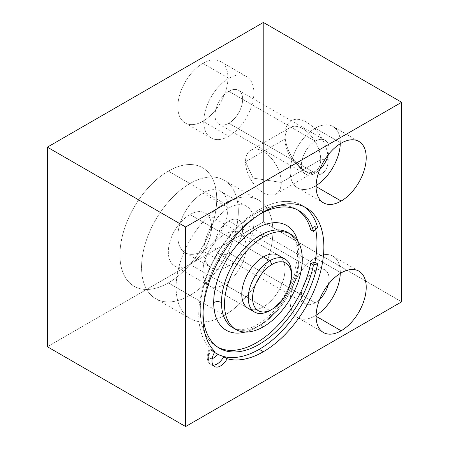<?xml version="1.0" encoding="UTF-8"?>
<svg xmlns="http://www.w3.org/2000/svg" width="449" height="449" viewBox="0 0 449 449"><rect width="100%" height="100%" fill="white"/><g stroke="black" fill="none" stroke-linecap="round" stroke-linejoin="round"><path stroke-width="0.34" stroke-dasharray="2.25 1.68" d="M299.247 257.675A5.5 3.177 180 0 1 297.636 255.43A5.5 3.177 180 0 1 299.247 253.185A60.492 34.927 120 0 0 297.709 240.956A60.492 34.927 -60 0 1 299.247 253.185A60.492 34.927 -60 0 1 245.115 332.058A60.492 34.927 120 0 0 299.247 253.185A5.5 3.177 0 0 0 297.636 255.43A5.5 3.177 0 0 0 299.247 257.675A54.991 31.75 120 0 0 287.854 232.503A54.991 31.75 -60 0 1 299.247 257.675A54.991 31.75 -60 0 1 260.358 325.025A54.991 31.75 120 0 0 299.247 257.675M263.383 326.771L260.358 325.025L263.383 326.771M224.5 234.479L263.383 256.929L224.5 234.479A30.549 17.64 120 0 0 202.897 271.892A30.549 17.64 120 0 0 224.5 284.369A30.549 17.64 -60 0 1 209.223 285.878A30.549 17.64 -60 0 1 204.542 261.397A30.549 17.64 -60 0 1 224.5 234.479A30.549 17.64 -60 0 1 239.777 232.964A30.549 17.64 -60 0 1 244.458 257.445A30.549 17.64 -60 0 1 224.5 284.369A30.549 17.64 120 0 0 246.103 246.95A30.549 17.64 120 0 0 224.5 234.479M174.661 265.926L248.112 308.328A30.549 17.64 120 0 0 263.383 306.819L224.5 284.369L263.383 306.819A30.549 17.64 120 0 0 283.341 279.895A30.549 17.64 120 0 0 278.661 255.414L205.21 213.011A30.549 17.64 120 0 0 189.938 214.521A30.549 17.64 120 0 0 169.98 241.444A30.549 17.64 120 0 0 174.661 265.926A30.549 17.64 120 0 0 189.938 264.41L269.866 310.556L189.938 264.41A30.549 17.64 -60 0 1 168.336 251.94A30.549 17.64 -60 0 1 189.938 214.521A30.549 17.64 -60 0 1 211.541 226.992A30.549 17.64 -60 0 1 189.938 264.41A30.549 17.64 120 0 0 209.896 237.487A30.549 17.64 120 0 0 205.21 213.011M168.336 171.12L224.5 203.549A68.433 39.512 120 0 0 179.791 263.849A68.433 39.512 120 0 0 190.286 318.689A68.433 39.512 120 0 0 224.5 315.299L168.336 282.87A68.433 39.512 -60 0 1 134.116 286.26A68.433 39.512 -60 0 1 123.627 231.42A68.433 39.512 -60 0 1 168.336 171.12A68.433 39.512 120 0 0 119.945 254.931A68.433 39.512 120 0 0 168.336 282.87A68.433 39.512 120 0 0 216.721 199.059A68.433 39.512 120 0 0 168.336 171.12A68.433 39.512 -60 0 1 202.55 167.73A68.433 39.512 -60 0 1 213.039 222.564A68.433 39.512 -60 0 1 168.336 282.87L224.5 315.299A68.433 39.512 120 0 0 269.209 254.993A68.433 39.512 120 0 0 258.714 200.159A68.433 39.512 120 0 0 224.5 203.549L168.336 171.12A68.433 39.512 120 0 0 123.627 231.42A68.433 39.512 120 0 0 134.116 286.26A68.433 39.512 120 0 0 168.336 282.87L189.938 295.341A68.433 39.512 -60 0 1 155.719 298.731A68.433 39.512 -60 0 1 145.229 243.897A68.433 39.512 -60 0 1 189.938 183.59L168.336 171.12A68.433 39.512 -60 0 1 216.721 199.059A68.433 39.512 -60 0 1 168.336 282.87A68.433 39.512 -60 0 1 119.945 254.931A68.433 39.512 -60 0 1 168.336 171.12L189.938 183.59A68.433 39.512 -60 0 1 224.152 180.201A68.433 39.512 -60 0 1 234.642 235.04A68.433 39.512 -60 0 1 189.938 295.341L168.336 282.87A68.433 39.512 120 0 0 213.039 222.564A68.433 39.512 120 0 0 202.55 167.73A68.433 39.512 120 0 0 168.336 171.12M315.232 128.212L341.156 143.18L315.232 128.212A35.437 20.463 120 0 0 290.172 171.619A35.437 20.463 120 0 0 315.232 186.088A35.437 20.463 -60 0 1 297.513 187.839A35.437 20.463 -60 0 1 292.08 159.446A35.437 20.463 -60 0 1 315.232 128.212A35.437 20.463 -60 0 1 332.95 126.461A35.437 20.463 -60 0 1 340.275 143.708A35.437 20.463 120 0 0 315.232 128.212M316.096 186.582L315.232 186.088A35.437 20.463 120 0 0 316.113 185.56A35.437 20.463 -60 0 1 315.232 186.088L316.096 186.582M228.822 91.299L315.232 141.182A19.554 11.287 120 0 0 302.458 158.413A19.554 11.287 120 0 0 305.455 174.083A19.554 11.287 120 0 0 315.232 173.112L228.822 123.228A19.554 11.287 -60 0 1 219.045 124.193A19.554 11.287 -60 0 1 216.048 108.529A19.554 11.287 -60 0 1 228.822 91.299A19.554 11.287 120 0 0 214.992 115.241A19.554 11.287 120 0 0 228.822 123.228A19.554 11.287 120 0 0 242.645 99.28A19.554 11.287 120 0 0 228.822 91.299A19.554 11.287 -60 0 1 238.599 90.328A19.554 11.287 -60 0 1 241.596 105.998A19.554 11.287 -60 0 1 228.822 123.228L315.232 173.112A19.554 11.287 120 0 0 319.615 169.756A19.554 11.287 -60 0 1 315.232 173.112A19.554 11.287 -60 0 1 301.402 165.131A19.554 11.287 -60 0 1 315.232 141.182L228.822 91.299M202.897 63.36L228.822 78.328A35.437 20.463 120 0 0 205.67 109.556A35.437 20.463 120 0 0 211.103 137.95A35.437 20.463 120 0 0 228.822 136.199L202.897 121.23A35.437 20.463 -60 0 1 185.179 122.987A35.437 20.463 -60 0 1 179.746 94.587A35.437 20.463 -60 0 1 202.897 63.36A35.437 20.463 -60 0 1 220.616 61.603A35.437 20.463 -60 0 1 226.049 90.002A35.437 20.463 -60 0 1 202.897 121.23L228.822 136.199A35.437 20.463 120 0 0 251.973 104.965A35.437 20.463 120 0 0 246.54 76.571A35.437 20.463 120 0 0 228.822 78.328L202.897 63.36A35.437 20.463 120 0 0 177.838 106.761A35.437 20.463 120 0 0 202.897 121.23A35.437 20.463 120 0 0 227.957 77.829A35.437 20.463 120 0 0 202.897 63.36M315.232 257.928L341.156 272.891L315.232 257.928A35.437 20.463 120 0 0 290.172 301.33A35.437 20.463 120 0 0 315.232 315.799A35.437 20.463 -60 0 1 297.513 317.555A35.437 20.463 -60 0 1 292.08 289.156A35.437 20.463 -60 0 1 315.232 257.928A35.437 20.463 -60 0 1 332.95 256.171A35.437 20.463 -60 0 1 340.275 273.419A35.437 20.463 120 0 0 315.232 257.928M316.096 316.298L315.232 315.799A35.437 20.463 120 0 0 316.113 315.271A35.437 20.463 -60 0 1 315.232 315.799L316.096 316.298M228.822 221.009L315.232 270.899A19.554 11.287 120 0 0 302.458 288.129A19.554 11.287 120 0 0 305.455 303.793A19.554 11.287 120 0 0 315.232 302.828L228.822 252.939A19.554 11.287 -60 0 1 219.045 253.904A19.554 11.287 -60 0 1 216.048 238.239A19.554 11.287 -60 0 1 228.822 221.009A19.554 11.287 120 0 0 214.992 244.958A19.554 11.287 120 0 0 228.822 252.939A19.554 11.287 120 0 0 242.645 228.99A19.554 11.287 120 0 0 228.822 221.009A19.554 11.287 -60 0 1 238.599 220.038A19.554 11.287 -60 0 1 241.596 235.708A19.554 11.287 -60 0 1 228.822 252.939L315.232 302.828A19.554 11.287 120 0 0 319.615 299.466A19.554 11.287 -60 0 1 315.232 302.828A19.554 11.287 -60 0 1 301.402 294.841A19.554 11.287 -60 0 1 315.232 270.899L228.822 221.009M202.897 193.07L228.822 208.039A35.437 20.463 120 0 0 205.67 239.266A35.437 20.463 120 0 0 211.103 267.666A35.437 20.463 120 0 0 228.822 265.909L202.897 250.94A35.437 20.463 -60 0 1 185.179 252.697A35.437 20.463 -60 0 1 179.746 224.298A35.437 20.463 -60 0 1 202.897 193.07A35.437 20.463 -60 0 1 220.616 191.313A35.437 20.463 -60 0 1 226.049 219.713A35.437 20.463 -60 0 1 202.897 250.94L228.822 265.909A35.437 20.463 120 0 0 251.973 234.681A35.437 20.463 120 0 0 246.54 206.282A35.437 20.463 120 0 0 228.822 208.039L202.897 193.07A35.437 20.463 120 0 0 177.838 236.471A35.437 20.463 120 0 0 202.897 250.94A35.437 20.463 120 0 0 227.957 207.539A35.437 20.463 120 0 0 202.897 193.07M281.248 182.429L253.073 178.073L245.524 161.803A25.262 14.581 60 0 1 263.383 151.493A25.262 14.581 60 0 1 281.248 182.429L320.709 159.648A25.262 14.581 60 0 1 315.479 171.209A25.262 14.581 60 0 1 296.014 164.441A25.262 14.581 60 0 1 284.986 139.022L245.524 161.803A25.262 14.581 -120 0 0 256.547 187.227A25.262 14.581 -120 0 0 276.012 193.99A25.262 14.581 -120 0 0 281.248 182.429A25.262 14.581 -120 0 0 270.219 157.01A25.262 14.581 -120 0 0 250.755 150.241A25.262 14.581 -120 0 0 245.524 161.803L284.986 139.022A25.262 14.581 -120 0 0 302.851 169.958A25.262 14.581 -120 0 0 320.709 159.648L328.191 159.648A30.549 17.64 60 0 1 306.588 172.119A30.549 17.64 60 0 1 284.986 134.7L284.986 139.022L284.986 134.7A30.549 17.64 60 0 1 306.588 122.229A30.549 17.64 60 0 1 328.191 159.648L320.709 159.648A25.262 14.581 -120 0 0 302.851 128.711A25.262 14.581 -120 0 0 284.986 139.022A25.262 14.581 60 0 1 290.217 127.46A25.262 14.581 60 0 1 309.681 134.223A25.262 14.581 60 0 1 320.709 159.648L281.248 182.429A25.262 14.581 60 0 1 263.383 192.739A25.262 14.581 60 0 1 245.524 161.803L253.073 178.073L281.248 182.429M214.51 352.414A85.54 49.39 -60 0 1 210.194 349.575C209.183 348.705 209.402 348.626 210.85 349.322C209.402 348.626 209.183 348.705 210.194 349.575A7.33 4.232 120 0 0 208.516 354.957A4.888 2.823 0 0 0 207.084 356.949C207.421 360.912 208.74 363.437 211.047 364.543L214.504 366.536L211.047 364.543A12.218 7.055 120 0 0 213.022 365.104A12.218 7.055 -60 0 1 211.047 364.543A12.218 7.055 -60 0 1 208.516 358.947A4.888 2.823 180 0 1 207.084 356.949A4.888 2.823 180 0 1 208.516 354.957A7.33 4.232 -60 0 1 210.194 349.575L209.571 348.879C207.96 351.477 207.129 354.171 207.084 356.949A4.888 2.823 0 0 0 208.516 358.947A12.218 7.055 120 0 0 211.047 364.543L214.504 366.536M210.85 349.322L211.501 349.681A12.218 7.055 120 0 0 208.516 358.947A12.218 7.055 -60 0 1 211.501 349.681L210.85 349.322A85.54 49.39 -60 0 1 205.137 279.48A85.54 49.39 -60 0 1 259.236 209.632L263.383 212.029L259.236 209.632A85.54 49.39 120 0 0 205.137 279.48A85.54 49.39 120 0 0 210.85 349.322A85.54 49.39 120 0 0 214.549 352.347A85.54 49.39 -60 0 1 210.85 349.322M214.953 351.679L211.501 349.681L214.953 351.679M202.218 325.991L204.985 327.585L202.218 325.991A79.434 45.86 -60 0 1 228.389 237.925A79.434 45.86 -60 0 1 296.188 209.088A79.434 45.86 -60 0 1 297.547 209.93A79.434 45.86 120 0 0 229.237 236.881A79.434 45.86 120 0 0 202.218 325.991A79.434 45.86 120 0 0 218.163 347.425A79.434 45.86 -60 0 1 216.755 346.673A79.434 45.86 -60 0 1 202.218 325.991M258.792 214.88A79.434 45.86 120 0 0 203.071 311.393A79.434 45.86 -60 0 1 258.792 214.88M210.194 349.575A85.54 49.39 120 0 0 213.702 351.96A85.54 49.39 120 0 0 217.518 353.806L222.94 356.304L217.518 353.806A85.54 49.39 -60 0 1 215.105 352.723M310.725 229.77L314.901 226.072L317.662 227.665L314.901 226.072A85.54 49.39 -60 0 1 315.681 229.422A85.54 49.39 120 0 0 314.901 226.072L310.725 229.77M304.029 206.68A85.54 49.39 120 0 0 259.236 209.632A85.54 49.39 -60 0 1 302.009 205.395A85.54 49.39 -60 0 1 304.029 206.68M208.516 354.957A7.33 4.232 120 0 0 212.197 358.56A7.33 4.232 -60 0 1 208.516 354.957M228.822 265.909A35.437 20.463 -60 0 1 203.762 251.44A35.437 20.463 -60 0 1 228.822 208.039A35.437 20.463 -60 0 1 253.881 222.508A35.437 20.463 -60 0 1 228.822 265.909M328.342 284.357A19.554 11.287 120 0 0 325.009 269.928A19.554 11.287 120 0 0 315.232 270.899A19.554 11.287 -60 0 1 328.342 284.357M228.822 136.199A35.437 20.463 -60 0 1 203.762 121.73A35.437 20.463 -60 0 1 228.822 78.328A35.437 20.463 -60 0 1 253.881 92.791A35.437 20.463 -60 0 1 228.822 136.199M328.342 154.647A19.554 11.287 120 0 0 325.009 140.217A19.554 11.287 120 0 0 315.232 141.182A19.554 11.287 -60 0 1 328.342 154.647M224.5 315.299A68.433 39.512 -60 0 1 176.109 287.36A68.433 39.512 -60 0 1 224.5 203.549A68.433 39.512 -60 0 1 272.891 231.482A68.433 39.512 -60 0 1 224.5 315.299M234.417 328.55A54.991 31.75 120 0 0 260.358 325.025A54.991 31.75 -60 0 1 234.417 328.55M281.551 257.889A30.549 17.64 -60 0 1 282.348 282.876A30.549 17.64 -60 0 1 263.383 306.819A30.549 17.64 -60 0 1 251.698 309.597M47.358 346.729L263.383 222.008L401.642 301.829L263.383 222.008L263.383 22.45L263.383 222.008L47.358 346.729M284.986 134.7A30.549 17.64 -120 0 0 306.588 172.119A30.549 17.64 -120 0 0 328.191 159.648A30.549 17.64 -120 0 0 306.588 122.229A30.549 17.64 -120 0 0 284.986 134.7M263.383 256.929L189.938 214.521L263.383 256.929M189.938 183.59A68.433 39.512 120 0 0 141.547 267.402A68.433 39.512 120 0 0 189.938 295.341A68.433 39.512 120 0 0 238.324 211.53A68.433 39.512 120 0 0 189.938 183.59M291.44 274.44A30.549 17.64 -60 0 1 269.866 310.556A30.549 17.64 120 0 0 291.468 273.144M234.339 328.494L238.795 329.695L244.194 329.65L252.944 327.119L262.951 321.243L272.874 312.381L285.817 294.881L294.095 276.309L297.636 255.43C297.485 247.057 295.762 240.787 292.479 236.623L287.854 232.503M248.112 308.328L209.223 285.878M190.286 318.689L155.719 298.731M323.437 202.808L297.513 187.839M305.455 174.083L219.045 124.193M211.103 137.95L185.179 122.987M323.437 332.518L297.513 317.555M305.455 303.793L219.045 253.904M211.103 267.666L185.179 252.697M276.012 193.99L315.479 171.209M302.851 169.958L306.588 172.119M219.522 348.267L216.755 346.673M296.188 209.088L298.95 210.688M214.504 352.426L213.702 351.96M302.009 205.395L306.156 207.792M290.217 127.46L250.755 150.241M220.616 191.313L246.54 206.282M238.599 220.038L325.009 269.928M332.95 256.171L358.874 271.14M220.616 61.603L246.54 76.571M238.599 90.328L325.009 140.217M332.95 126.461L358.874 141.424M224.152 180.201L258.714 200.159M239.777 232.964L278.661 255.414M272.027 309.31L269.866 310.556"/><path stroke-width="0.67" d="M297.709 240.956A60.492 34.927 120 0 0 256.474 228.49A60.492 34.927 120 0 0 213.696 302.575A5.5 3.177 180 0 1 221.475 302.575A54.991 31.75 -60 0 1 260.358 235.225A54.991 31.75 -60 0 1 287.854 232.503A54.991 31.75 120 0 0 260.358 235.225L263.383 236.971A54.991 31.75 -60 0 1 290.879 234.249A54.991 31.75 -60 0 1 299.309 278.313A54.991 31.75 -60 0 1 263.383 326.771A54.991 31.75 -60 0 1 235.888 329.493A54.991 31.75 -60 0 1 227.458 285.429A54.991 31.75 -60 0 1 263.383 236.971L260.358 235.225A54.991 31.75 120 0 0 221.475 302.575A54.991 31.75 120 0 0 232.863 327.748A54.991 31.75 120 0 0 234.417 328.55A54.991 31.75 -60 0 1 232.863 327.748A54.991 31.75 -60 0 1 221.475 302.575A5.5 3.177 0 0 0 213.696 302.575A60.492 34.927 -60 0 1 256.474 228.49A60.492 34.927 -60 0 1 297.709 240.956M251.698 309.597A30.549 17.64 -60 0 1 242.656 286.804A30.549 17.64 -60 0 1 263.383 256.929L269.866 260.667A30.549 17.64 -60 0 1 285.143 259.157L278.661 255.414A30.549 17.64 120 0 0 263.383 256.929A30.549 17.64 120 0 0 243.425 283.847A30.549 17.64 120 0 0 248.112 308.328L254.589 312.072A30.549 17.64 -60 0 1 249.908 287.59A30.549 17.64 -60 0 1 269.866 260.667A30.549 17.64 120 0 0 248.263 298.085A30.549 17.64 120 0 0 269.866 310.556L272.027 309.31A27.496 15.872 -60 0 1 252.585 298.085A27.496 15.872 -60 0 1 272.027 264.41L269.866 260.667L263.383 256.929A30.549 17.64 -60 0 1 281.551 257.889M341.156 143.18A35.437 20.463 120 0 0 318.004 174.408A35.437 20.463 120 0 0 323.437 202.808A35.437 20.463 120 0 0 341.156 201.051L316.096 186.582L341.156 201.051A35.437 20.463 -60 0 1 316.096 186.582A35.437 20.463 -60 0 1 341.156 143.18A35.437 20.463 -60 0 1 366.216 157.65A35.437 20.463 -60 0 1 341.156 201.051A35.437 20.463 120 0 0 364.307 169.823A35.437 20.463 120 0 0 358.874 141.424A35.437 20.463 120 0 0 341.156 143.18M341.156 272.891A35.437 20.463 120 0 0 318.004 304.119A35.437 20.463 120 0 0 323.437 332.518A35.437 20.463 120 0 0 341.156 330.761L316.096 316.298L341.156 330.761A35.437 20.463 -60 0 1 316.096 316.298A35.437 20.463 -60 0 1 341.156 272.891A35.437 20.463 -60 0 1 366.216 287.36A35.437 20.463 -60 0 1 341.156 330.761A35.437 20.463 120 0 0 364.307 299.534A35.437 20.463 120 0 0 358.874 271.14A35.437 20.463 120 0 0 341.156 272.891M214.504 366.536L214.504 366.536A12.218 7.055 120 0 0 227.143 358.717L223.686 356.719A12.218 7.055 -60 0 1 213.022 365.104A12.218 7.055 120 0 0 223.686 356.719L227.143 358.717A85.54 49.39 120 0 0 263.383 351.719L259.236 349.322A85.54 49.39 -60 0 1 222.94 356.304L223.686 356.719L222.94 356.304A85.54 49.39 -60 0 1 216.469 353.559A85.54 49.39 -60 0 1 214.549 352.347A85.54 49.39 120 0 0 222.94 356.304A85.54 49.39 120 0 0 259.236 349.322A85.54 49.39 120 0 0 317.662 263.821L314.901 262.227L310.725 263.344A79.434 45.86 -60 0 1 218.163 347.425A79.434 45.86 120 0 0 310.725 263.344L313.492 264.938L310.725 263.344L314.901 262.227L317.662 263.821L313.492 264.938L317.662 263.821A85.54 49.39 -60 0 1 259.236 349.322L263.383 351.719A85.54 49.39 120 0 0 319.267 276.337A85.54 49.39 120 0 0 306.156 207.792A85.54 49.39 120 0 0 263.383 212.029A85.54 49.39 120 0 0 209.296 281.832A85.54 49.39 120 0 0 214.953 351.679A12.218 7.055 120 0 0 214.504 366.536A12.218 7.055 -60 0 1 214.953 351.679A85.54 49.39 -60 0 1 209.296 281.832A85.54 49.39 -60 0 1 263.383 212.029A85.54 49.39 -60 0 1 323.869 246.95A85.54 49.39 -60 0 1 263.383 351.719A85.54 49.39 -60 0 1 227.143 358.717A12.218 7.055 -60 0 1 214.504 366.536M204.985 327.585A79.434 45.86 120 0 0 219.522 348.267A79.434 45.86 120 0 0 313.492 264.938A79.434 45.86 -60 0 1 259.236 344.332A79.434 45.86 -60 0 1 204.985 327.585A79.434 45.86 -60 0 1 203.071 311.393A79.434 45.86 120 0 0 204.985 327.585M297.547 209.93A79.434 45.86 -60 0 1 310.725 229.77L313.492 231.37A79.434 45.86 120 0 0 298.95 210.688A79.434 45.86 120 0 0 258.792 214.88A79.434 45.86 -60 0 1 313.492 231.37L310.725 229.77A79.434 45.86 120 0 0 297.547 209.93M317.662 227.665L313.492 231.37L317.662 227.665A85.54 49.39 120 0 0 304.029 206.68A85.54 49.39 -60 0 1 317.662 227.665M215.105 352.723A85.54 49.39 -60 0 1 214.51 352.414M212.197 358.56A7.33 4.232 120 0 0 217.378 354.065A7.33 4.232 -60 0 1 212.197 358.56M315.681 229.422A85.54 49.39 -60 0 1 314.901 262.227A85.54 49.39 120 0 0 315.681 229.422M401.642 301.829L401.642 102.271L185.617 226.992L185.617 426.55L401.642 301.829L185.617 426.55L185.617 226.992L401.642 102.271L263.383 22.45L47.358 147.171L185.617 226.992L47.358 147.171L47.358 346.729L185.617 426.55L47.358 346.729L47.358 147.171L263.383 22.45L401.642 102.271L401.642 301.829M245.115 332.058A60.492 34.927 -60 0 1 213.696 302.575A60.492 34.927 120 0 0 245.115 332.058M319.615 299.466A19.554 11.287 120 0 0 328.342 284.357A19.554 11.287 -60 0 1 319.615 299.466M316.113 315.271A35.437 20.463 120 0 0 340.275 273.419A35.437 20.463 -60 0 1 316.113 315.271M319.615 169.756A19.554 11.287 120 0 0 328.342 154.647A19.554 11.287 -60 0 1 319.615 169.756M316.113 185.56A35.437 20.463 120 0 0 340.275 143.708A35.437 20.463 -60 0 1 316.113 185.56M263.383 326.771A54.991 31.75 120 0 0 302.267 259.421A54.991 31.75 120 0 0 263.383 236.971A54.991 31.75 120 0 0 224.5 304.321A54.991 31.75 120 0 0 263.383 326.771M291.468 275.635L291.468 273.144A30.549 17.64 120 0 0 269.866 260.667L272.027 264.41A27.496 15.872 -60 0 1 291.468 275.635A27.496 15.872 -60 0 1 272.027 309.31L269.866 310.556A30.549 17.64 -60 0 1 254.589 312.072M285.143 259.157A30.549 17.64 -60 0 1 291.44 274.44M272.027 309.31L272.027 309.31A27.496 15.872 120 0 0 291.468 275.635A27.496 15.872 120 0 0 272.027 264.41A27.496 15.872 120 0 0 252.585 298.085A27.496 15.872 120 0 0 272.027 309.31M290.879 234.249L287.854 232.503M216.469 353.559L214.504 352.426M234.339 328.494L235.888 329.493"/></g></svg>
